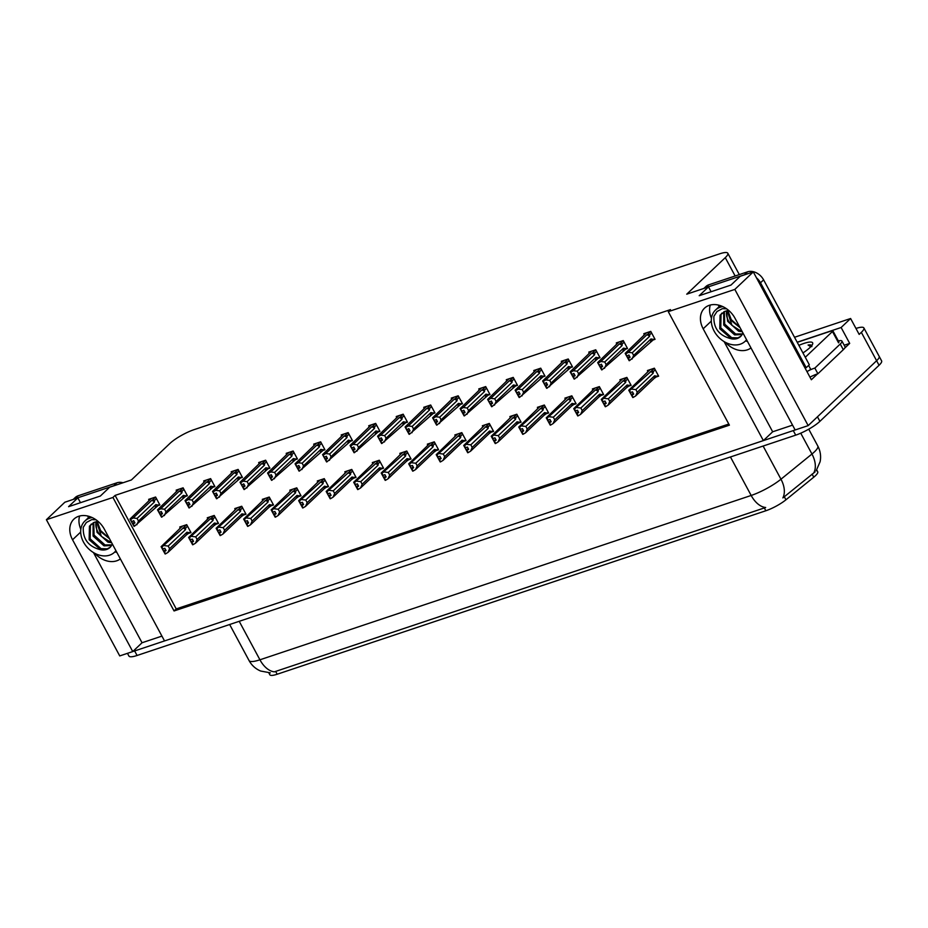 <?xml version="1.0" encoding="UTF-8"?>
<svg xmlns="http://www.w3.org/2000/svg" width="928" height="928" viewBox="0 0 928 928"><rect width="100%" height="100%" fill="white"/><g stroke="black" fill="none" stroke-linecap="round" stroke-linejoin="round"><path stroke-width="1.39" d="M116.87 552.427A21.124 16.124 46.5 0 1 114.898 551.882M120.362 558.911A21.124 16.124 46.5 0 1 116.673 560.825A21.124 16.124 46.5 0 1 94.784 553.308M747.504 341.458A21.124 16.124 46.5 0 1 745.532 340.912M725.406 342.339A21.124 16.124 -133.5 0 0 747.307 349.856A21.124 16.124 -133.5 0 0 750.984 347.942M816.721 469.939L817.707 471.772A17.829 3.863 151.7 0 1 815.422 475.739A17.829 3.863 151.7 0 1 813.763 477.189L785.958 499.786A17.829 3.863 151.7 0 1 765.844 510.76L277.17 674.238A17.829 3.863 151.7 0 1 269.839 674.76L268.807 672.823M855.964 328.454A19.801 4.292 151.7 0 1 863.875 327.944L879.152 356.317A19.801 4.292 151.7 0 1 876.612 360.725L808.172 425.616L795.157 429.966L734.953 318.165A21.124 16.124 -133.5 0 0 704.538 308.154A21.124 16.124 -133.5 0 0 703.18 328.802L763.373 440.603L164.523 640.935L104.33 529.134A21.124 16.124 -133.5 0 0 73.904 519.123A21.124 16.124 -133.5 0 0 72.546 539.771L132.75 651.572L119.735 655.922L46.4 519.715L112.938 497.454L174.058 610.96L729.408 425.175L668.288 311.669L734.825 289.408L753.292 271.916L811.35 379.738L817.522 373.88M710.28 305.034A21.124 16.124 -133.5 0 0 711.451 318.281M161.924 636.109L142.042 642.756L132.75 651.572M724.107 341.597L772.664 431.787L792.558 425.14M772.664 431.787L763.373 440.603M844.178 345.239L849.688 343.395L844.642 348.174M797.175 342.212L841.128 327.503L849.688 343.395M841.128 327.503L850.605 318.513L794.519 337.282M863.875 327.944A19.801 4.292 151.7 0 1 861.335 332.352L859.166 334.405L850.605 318.513M734.825 289.408L808.172 425.616M80.469 502.698L77.871 497.86L64.856 502.222L46.4 519.715M711.103 291.728L708.493 286.891L686.743 294.176L725.278 257.648A19.801 4.292 -28.3 0 0 727.819 253.24A19.801 4.292 -28.3 0 0 719.676 253.82L194.114 429.641A19.801 4.292 -28.3 0 0 169.928 443.433L131.393 479.962L109.643 487.235L100.352 496.039L68.579 506.676L77.871 497.86M88.496 517.604L87.638 516.003M753.292 271.916L740.277 276.266L730.986 285.07L699.202 295.707L708.493 286.891M719.119 306.634L718.26 305.034M668.288 311.669L670.457 309.616L115.107 495.401L112.938 497.454M115.107 495.401L176.227 608.907L728.793 424.05M176.227 608.907L174.058 610.96M405.397 422.843L407.462 422.147L403.181 414.201L396.233 416.533L396.778 417.554M377.882 432.042L379.946 431.346L375.678 423.4L368.718 425.732L369.274 426.752M350.378 441.241L352.443 440.556L348.162 432.61L341.214 434.93L341.759 435.951M322.863 450.451L324.928 449.755L320.659 441.809L313.699 444.141L314.256 445.162M267.844 468.849L269.909 468.164L265.64 460.218L258.68 462.538L259.237 463.571M295.359 459.65L297.424 458.954L293.144 451.02L286.195 453.34L286.74 454.36M185.322 496.457L187.386 495.772L183.106 487.826L176.158 490.146L176.703 491.179M212.825 487.258L214.89 486.574L210.621 478.628L203.661 480.948L204.218 481.968M240.34 478.059L242.405 477.363L238.125 469.417L231.176 471.749L231.722 472.77M432.9 413.633L434.965 412.948L430.685 405.002L423.736 407.322L424.293 408.343M460.416 404.434L462.48 403.738L458.2 395.792L451.252 398.124L451.797 399.144M487.919 395.235L489.984 394.539L485.704 386.593L478.755 388.925L479.312 389.946M515.434 386.025L517.499 385.34L513.219 377.394L506.27 379.714L506.816 380.735M542.938 376.826L545.003 376.13L540.722 368.184L533.774 370.516L534.331 371.536M570.453 367.616L572.518 366.931L568.238 358.985L561.289 361.305L561.834 362.338M597.957 358.417L600.022 357.732L595.741 349.786L588.793 352.106L589.35 353.127M625.472 349.218L627.537 348.522L623.256 340.576L616.308 342.908L616.853 343.928M652.976 340.008L655.04 339.323L650.76 331.377L643.812 333.697L644.368 334.73M157.806 505.667L159.871 504.971L155.602 497.025L148.642 499.357L149.199 500.378M271.452 505.69L273.516 504.994L269.236 497.048L262.288 499.38L262.833 500.401M243.936 514.889L246.001 514.205L241.732 506.259L234.772 508.579L235.329 509.6M216.433 524.1L218.498 523.404L214.217 515.458L207.269 517.789L207.814 518.81M298.955 496.492L301.02 495.796L296.751 487.85L289.791 490.181L290.348 491.202M326.47 487.281L328.535 486.597L324.255 478.651L317.306 480.971L317.852 481.992M353.974 478.082L356.039 477.386L351.77 469.44L344.81 471.772L345.367 472.793M381.489 468.884L383.554 468.188L379.274 460.242L372.325 462.573L372.87 463.594M408.993 459.673L411.058 458.989L406.789 451.043L399.829 453.363L400.386 454.384M436.508 450.474L438.573 449.778L434.292 441.832L427.344 444.164L427.889 445.185M464.012 441.264L466.076 440.58L461.808 432.634L454.848 434.954L455.404 435.986M491.527 432.065L493.592 431.381L489.311 423.435L482.363 425.755L482.908 426.776M519.03 422.866L521.095 422.17L516.815 414.224L509.866 416.556L510.423 417.577M546.546 413.656L548.61 412.972L544.33 405.026L537.382 407.346L537.927 408.378M574.049 404.457L576.114 403.761L571.834 395.827L564.885 398.147L565.442 399.168M601.564 395.258L603.629 394.562L599.349 386.616L592.4 388.948L592.946 389.969M629.068 386.048L631.133 385.364L626.852 377.418L619.904 379.738L620.461 380.758M656.583 376.849L658.648 376.153L654.368 368.207L647.419 370.539L647.964 371.56M188.918 533.298L190.982 532.602L186.714 524.668L179.754 526.988L180.31 528.009M93.473 552.566L142.042 642.756M80.829 529.25A21.124 16.124 46.5 0 1 79.646 516.003M277.17 674.238L275.651 671.408L274.433 671.837A23.107 14.071 -108.5 0 1 259.933 659.796L751.17 495.459A26.413 5.719 -28.3 0 0 780.97 479.208A23.107 14.918 50.9 0 1 782.872 497.907L815.051 471.888M795.134 429.931A19.801 4.292 151.7 0 1 793.266 430.592L134.63 650.934A19.801 4.292 151.7 0 1 132.82 651.502M819.9 421.347L879.06 365.272A19.801 4.292 151.7 0 0 881.6 360.864L879.152 356.317A19.801 4.292 151.7 0 1 876.612 360.725L817.464 416.811L819.9 421.347A19.801 4.292 151.7 0 1 795.714 435.139L137.077 655.481A19.801 4.292 151.7 0 1 128.934 656.061L127.461 653.335M275.651 671.408L765.67 507.5A23.107 14.071 71.5 0 1 751.17 495.459L730.452 456.97M190.611 531.918L186.47 534.876L167.956 552.427L165.544 553.865L164.326 551.592L166.042 550.571L164.824 548.297L162.435 549.098L165.138 554.004L161.112 546.673L182.445 526.095M189.741 532.753L186.934 532.243L169.592 548.668L168.188 546.058L185.53 529.633L185.635 528.067L183.941 527.348L161.878 547.056L163.096 549.318M161.878 547.056L161.112 546.673M165.544 553.865L164.326 551.592M165.52 549.596L163.664 551.36M161.472 547.184L162.69 549.457M185.53 529.633A4.489 3.422 -133.5 0 0 182.804 528.067M169.592 548.668L167.956 552.427M164.291 545.618L168.188 546.058M186.47 534.876A4.489 3.422 -133.5 0 0 186.934 532.243M165.799 550.118L164.221 551.626M163.908 551.731L165.242 553.97M165.764 550.037L164.012 551.696M159.5 504.287L134.432 526.234L133.11 523.995L134.931 522.928L133.713 520.666L131.985 521.687L130.361 519.552L134.026 526.362L130.001 519.042L151.334 498.452M134.688 522.487L133.11 523.995M134.432 526.234L133.214 523.96M132.797 524.1L134.026 526.362M132.901 524.065L134.653 522.406M134.409 521.965L132.553 523.728M158.63 505.122L155.823 504.612L138.481 521.037L136.845 524.796M155.359 507.245A4.489 3.422 -133.5 0 0 155.823 504.612M155.626 497.072L152.83 499.716L154.524 500.436L156.449 498.614M152.83 499.716L151.693 500.436A4.489 3.422 46.5 0 1 154.408 502.002L154.524 500.436M151.693 500.436L133.18 517.975L137.077 518.427L154.408 502.002M138.481 521.037L137.077 518.427M133.18 517.975L130.767 519.425M218.126 522.719L213.985 525.666L195.472 543.216L193.047 544.655L191.829 542.393L193.558 541.36L192.328 539.098L189.95 539.887L192.641 544.794L188.628 537.474L209.96 516.884M217.245 523.543L214.438 523.032L197.107 539.47L195.704 536.86L213.034 520.434L213.15 518.856L211.456 518.149L210.308 518.856L189.382 537.846L190.611 540.119M189.382 537.846L188.628 537.474M193.047 544.655L191.829 542.393M193.036 540.398L191.168 542.161M188.976 537.985L190.205 540.258M213.034 520.434A4.489 3.422 -133.5 0 0 210.308 518.856M197.107 539.47L195.472 543.216M191.806 536.407L195.704 536.86M213.985 525.666A4.489 3.422 -133.5 0 0 214.438 523.032M193.314 540.92L191.725 542.428M191.423 542.532L192.746 544.759M193.268 540.838L191.528 542.497M245.63 513.509L241.489 516.467L222.975 534.018L220.562 535.456L219.344 533.182L221.061 532.162L219.843 529.888L217.454 530.688L220.156 535.595L216.131 528.276L237.464 507.686M244.76 514.344L241.953 513.834L224.611 530.259L223.207 527.661L240.538 511.224L240.654 509.658L238.96 508.938L216.897 528.647L218.115 530.92M216.897 528.647L216.131 528.276M220.562 535.456L219.344 533.182M220.539 531.187L218.683 532.962M216.491 528.786L217.709 531.048M240.538 511.224A4.489 3.422 -133.5 0 0 237.823 509.658M224.611 530.259L222.975 534.018M219.31 527.208L223.207 527.661M241.489 516.467A4.489 3.422 -133.5 0 0 241.953 513.834M220.818 531.721L219.24 533.217M218.927 533.322L220.261 535.56M220.783 531.64L219.031 533.287M273.145 504.31L269.004 507.268L250.49 524.819L248.066 526.257L246.848 523.984L248.576 522.963L247.347 520.689L244.969 521.49L247.66 526.385L243.646 519.065L264.979 498.475M272.264 505.145L269.456 504.635L252.126 521.06L250.722 518.45L268.053 502.025L268.169 500.459L266.475 499.74L244.4 519.448L245.63 521.71M244.4 519.448L243.646 519.065M248.066 526.257L246.848 523.984M248.054 521.988L246.187 523.752M243.994 519.576L245.224 521.849M268.053 502.025A4.489 3.422 -133.5 0 0 265.327 500.459M252.126 521.06L250.49 524.819M246.825 518.01L250.722 518.45M269.004 507.268A4.489 3.422 -133.5 0 0 269.456 504.635M248.333 522.51L246.744 524.018M246.442 524.123L247.764 526.35M248.286 522.429L246.546 524.088M187.015 495.088L161.936 517.024L160.614 514.796L162.446 513.729L161.217 511.456L159.5 512.488L157.864 510.354L161.53 517.163L157.516 509.843L178.849 489.253M162.203 513.288L160.614 514.796M161.936 517.024L160.718 514.762M160.312 514.889L161.53 517.163M160.416 514.854L162.156 513.207M161.924 512.766L160.057 514.53M186.134 495.912L183.326 495.401L165.996 511.838L164.36 515.585M182.874 498.034A4.489 3.422 -133.5 0 0 183.326 495.401M183.129 487.873L180.345 490.506L182.039 491.225L183.953 489.404M180.345 490.506L179.197 491.225A4.489 3.422 46.5 0 1 181.923 492.791L182.039 491.225M179.197 491.225L160.695 508.776L164.592 509.228L181.923 492.791M165.996 511.838L164.592 509.228M160.695 508.776L158.27 510.214M214.519 485.878L189.451 507.825L188.129 505.586L189.95 504.53L188.732 502.257L187.004 503.289L185.38 501.155L189.045 507.964L185.02 500.633L206.352 480.054M189.706 504.078L188.129 505.586M189.451 507.825L188.233 505.551M187.816 505.69L189.045 507.964M187.92 505.656L189.672 503.997M189.428 503.556L187.572 505.319M213.649 486.713L210.842 486.202L193.5 502.628L191.864 506.386M210.378 488.836A4.489 3.422 -133.5 0 0 210.842 486.202M210.644 478.662L207.849 481.307L209.542 482.026L211.468 480.205M207.849 481.307L206.712 482.026A4.489 3.422 46.5 0 1 209.426 483.592L209.542 482.026M206.712 482.026L188.198 499.577L192.096 500.018L209.426 483.592M193.5 502.628L192.096 500.018M188.198 499.577L185.786 501.016M242.034 476.679L216.955 498.626L215.632 496.387L217.465 495.32L216.236 493.058L214.519 494.079L212.883 491.944L216.549 498.754L212.535 491.434L233.868 470.844M217.222 494.879L215.632 496.387M216.955 498.626L215.737 496.352M215.331 496.492L216.549 498.754M215.435 496.457L217.175 494.798M216.943 494.357L215.076 496.12M241.152 477.514L238.345 477.004L221.015 493.429L219.379 497.176M237.893 479.637A4.489 3.422 -133.5 0 0 238.345 477.004M238.148 469.464L235.364 472.108L237.058 472.828L238.972 471.006M235.364 472.108L234.216 472.816A4.489 3.422 46.5 0 1 236.942 474.394L237.058 472.828M234.216 472.816L215.714 490.367L219.611 490.819L236.942 474.394M221.015 493.429L219.611 490.819M215.714 490.367L213.289 491.805M269.538 467.468L244.47 489.416L243.148 487.188L244.969 486.121L243.751 483.848L242.022 484.88L240.398 482.746L244.064 489.555L240.039 482.235L261.371 461.645M244.725 485.68L243.148 487.188M244.47 489.416L243.252 487.154M242.834 487.281L244.064 489.555M242.939 487.246L244.69 485.599M244.447 485.158L242.591 486.922M268.668 468.304L265.86 467.793L248.518 484.23L246.883 487.977M265.396 470.426A4.489 3.422 -133.5 0 0 265.86 467.793M265.663 460.265L262.868 462.898L264.561 463.617L266.487 461.796M262.868 462.898L261.731 463.617A4.489 3.422 46.5 0 1 264.445 465.183L264.561 463.617M261.731 463.617L243.217 481.168L247.115 481.62L264.445 465.183M248.518 484.23L247.115 481.62M243.217 481.168L240.804 482.606M722.796 306.588A21.518 16.426 -133.5 0 0 720.348 307.18A21.518 16.426 -133.5 0 0 715.5 310.056A21.518 16.426 -133.5 0 0 716.056 334.161A21.518 16.426 -133.5 0 0 740.277 344.184A21.518 16.426 -133.5 0 0 745.114 341.307A21.518 16.426 -133.5 0 0 746.553 339.694M739.825 327.19L731.241 319.615L728.782 314.754L727.981 310.81L731.705 320.902L740.138 327.781M742.47 333.918L735.626 333.976L724.698 324.127L724.362 311.564M742.887 332.897A14.918 11.38 -133.5 0 1 740.579 336.504A14.918 11.38 -133.5 0 1 737.215 338.511A14.918 11.38 -133.5 0 1 731.45 338.824L719.78 328.779L720.058 315.172L725.081 311.274L728.851 310.555M742.11 334.567L734.651 334.904L723.712 325.055L723.724 311.878M740.811 336.272L737.911 337.85L731.693 337.699L720.766 327.851L721.044 314.244L722.007 313.026M741.704 330.693L739.57 330.24L731.972 325.334L727.216 310.706M742.249 331.702L738.584 331.18L727.645 321.32L726.496 310.845M731.45 338.824C719.212 335.82 713.365 328.303 713.899 316.297L716.926 311.564L722.413 308.641L726.612 308.804M805.11 368.161A13.201 10.08 46.5 0 1 806.223 367.697L760.508 282.796A13.201 10.08 -133.5 0 0 756.506 277.878M745.683 274.456A13.201 10.08 -133.5 0 0 744.465 274.769L705.732 287.726A13.201 10.08 -133.5 0 0 704.596 288.202M806.223 367.697L809.32 364.762L763.605 279.862A13.201 10.08 -133.5 0 0 747.562 271.834L708.83 284.792A13.201 10.08 -133.5 0 0 705.86 286.555L703.865 288.446M843.308 349.694A13.201 2.854 -28.3 0 0 845.002 346.747L841.94 341.075A13.201 2.854 151.7 0 1 840.246 344.01L814.854 368.091L817.904 373.764L843.308 349.694L840.246 344.01M838.344 340.924A13.201 2.854 151.7 0 1 841.94 341.075M809.958 377.162A13.201 2.854 151.7 0 1 817.904 373.764M809.506 370.191A13.201 2.854 151.7 0 1 814.854 368.091M713.899 316.297L717.031 311.46M92.162 517.557A21.518 16.426 -133.5 0 0 89.714 518.149A21.518 16.426 -133.5 0 0 84.877 521.037A21.518 16.426 -133.5 0 0 85.422 545.13A21.518 16.426 -133.5 0 0 109.643 555.153A21.518 16.426 -133.5 0 0 114.492 552.276A21.518 16.426 -133.5 0 0 115.919 550.664M109.191 538.17L100.618 530.584L98.159 525.724L97.359 521.78L101.071 531.872L109.504 538.75M111.836 544.887L105.003 544.945L94.064 535.096L93.74 522.534M112.253 543.866A14.918 11.38 -133.5 0 1 109.945 547.485A14.918 11.38 -133.5 0 1 106.592 549.48A14.918 11.38 -133.5 0 1 100.816 549.794L89.146 539.748L89.436 526.141L94.447 522.244L98.217 521.524M111.488 545.536L104.017 545.873L93.078 536.024L93.102 522.847M110.188 547.242L107.277 548.819L101.071 548.668L90.132 538.82L90.422 525.213L91.373 523.995M111.07 541.662L108.936 541.21L101.338 536.314L96.593 521.675M111.615 542.671L107.95 542.149L97.011 532.301L95.874 521.826M100.816 549.794C88.589 546.789 82.731 539.284 83.276 527.266L86.292 522.534L91.779 519.61L95.99 519.773M115.049 485.425A13.201 10.08 -133.5 0 0 113.831 485.738L75.098 498.696A13.201 10.08 -133.5 0 0 73.973 499.171M123.053 482.746A13.201 10.08 -133.5 0 0 116.928 482.804L78.196 495.761A13.201 10.08 -133.5 0 0 75.226 497.524L73.242 499.415M83.276 527.266L86.408 522.429M798.869 345.355A21.53 4.663 151.7 0 1 812.661 343.986A21.53 4.663 151.7 0 1 809.877 347.617A21.53 4.663 151.7 0 1 802.952 352.942M811.791 346.654C812.255 345.112 811.014 344.566 808.079 345.03L810.759 346.736M808.613 365.423L810.689 369.286A3.306 0.719 151.7 0 1 806.908 371.502M797.245 342.339L831.523 330.878A3.306 0.719 151.7 0 1 832.88 330.786A3.306 0.719 151.7 0 1 832.451 331.516L805.284 357.268M811.675 345.68L808.079 345.03M300.649 495.111L296.508 498.058L277.994 515.608L275.581 517.047L274.363 514.785L276.08 513.752L274.862 511.479L272.472 512.279L275.175 517.186L271.15 509.866L292.482 489.276M299.779 495.935L296.972 495.424L279.63 511.862L278.226 509.252L295.556 492.826L295.672 491.248L293.979 490.541L271.916 510.238L273.134 512.511M271.916 510.238L271.15 509.866M275.581 517.047L274.363 514.785M275.558 512.79L273.702 514.553M271.51 510.377L272.728 512.65M295.556 492.826A4.489 3.422 -133.5 0 0 292.842 491.248M279.63 511.862L277.994 515.608M274.328 508.799L278.226 509.252M296.508 498.058A4.489 3.422 -133.5 0 0 296.972 495.424M275.836 513.312L274.259 514.82M273.946 514.912L275.28 517.151M275.802 513.23L274.05 514.878M328.164 485.901L324.023 488.859L305.509 506.41L303.085 507.848L301.867 505.574L303.595 504.554L302.366 502.28L299.988 503.08L302.679 507.987L298.665 500.656L319.998 480.078M327.282 486.736L324.475 486.226L307.145 502.651L305.741 500.053L323.072 483.616L323.188 482.05L321.494 481.33L299.419 501.039L300.649 503.312M299.419 501.039L298.665 500.656M303.085 507.848L301.867 505.574M303.073 503.579L301.206 505.354M299.013 501.178L300.243 503.44M323.072 483.616A4.489 3.422 -133.5 0 0 320.346 482.05M307.145 502.651L305.509 506.41M301.844 499.6L305.741 500.053M324.023 488.859A4.489 3.422 -133.5 0 0 324.475 486.226M303.352 504.113L301.762 505.609M301.461 505.714L302.783 507.952M303.305 504.032L301.565 505.679M355.668 476.702L351.526 479.66L333.013 497.211L330.6 498.649L329.382 496.376L331.099 495.343L329.881 493.081L327.491 493.87L330.194 498.777L326.169 491.457L347.501 470.867M354.798 477.537L351.99 477.027L334.648 493.452L333.245 490.842L350.575 474.417L350.691 472.851L348.998 472.132L326.934 491.84L328.152 494.102M326.934 491.84L326.169 491.457M330.6 498.649L329.382 496.376M330.577 494.38L328.721 496.144M326.528 491.968L327.746 494.241M350.575 474.417A4.489 3.422 -133.5 0 0 347.861 472.851M334.648 493.452L333.013 497.211M329.347 490.39L333.245 490.842M351.526 479.66A4.489 3.422 -133.5 0 0 351.99 477.027M330.855 494.902L329.278 496.41M328.964 496.515L330.298 498.742M330.82 494.821L329.069 496.48M297.053 458.27L271.974 480.217L270.651 477.978L272.484 476.922L271.254 474.649L269.538 475.67L267.902 473.547L271.568 480.356L267.554 473.025L288.875 452.446M272.24 476.47L270.651 477.978M271.974 480.217L270.756 477.943M270.35 478.082L271.568 480.356M270.454 478.048L272.194 476.389M271.962 475.948L270.094 477.711M296.171 459.105L293.364 458.594L276.034 475.02L274.398 478.778M292.912 461.228A4.489 3.422 -133.5 0 0 293.364 458.594M293.167 451.054L290.383 453.699L292.076 454.418L293.99 452.597M290.383 453.699L289.234 454.418A4.489 3.422 46.5 0 1 291.96 455.984L292.076 454.418M289.234 454.418L270.732 471.969L274.63 472.41L291.96 455.984M276.034 475.02L274.63 472.41M270.732 471.969L268.308 473.408M324.556 449.071L299.489 471.006L298.166 468.779L299.988 467.712L298.77 465.45L297.041 466.471L295.417 464.336L299.083 471.146L295.058 463.826L316.39 443.236M299.744 467.271L298.166 468.779M299.489 471.006L298.271 468.744M297.853 468.884L299.083 471.146M297.958 468.849L299.709 467.19M299.466 466.749L297.61 468.512M323.686 449.894L320.879 449.396L303.537 465.821L301.902 469.568M320.415 452.017A4.489 3.422 -133.5 0 0 320.879 449.396M320.682 441.856L317.886 444.5L319.58 445.208L321.506 443.398M317.886 444.5L316.75 445.208A4.489 3.422 46.5 0 1 319.464 446.786L319.58 445.208M316.75 445.208L298.236 462.759L302.134 463.211L319.464 446.786M303.537 465.821L302.134 463.211M298.236 462.759L295.823 464.197M352.072 439.86L326.992 461.808L325.67 459.569L327.503 458.513L326.273 456.24L324.556 457.272L322.921 455.138L326.586 461.947L322.573 454.627L343.894 434.037M327.259 458.072L325.67 459.569M326.992 461.808L325.774 459.534M325.368 459.673L326.586 461.947M325.473 459.638L327.213 457.991M326.981 457.539L325.113 459.314M351.19 440.696L348.383 440.185L331.052 456.622L329.417 460.369M347.93 442.818A4.489 3.422 -133.5 0 0 348.383 440.185M348.186 432.657L345.402 435.29L347.095 436.009L349.009 434.188M345.402 435.29L344.253 436.009A4.489 3.422 46.5 0 1 346.979 437.575L347.095 436.009M344.253 436.009L325.74 453.56L329.649 454.012L346.979 437.575M331.052 456.622L329.649 454.012M325.74 453.56L323.327 454.998M383.183 467.503L379.042 470.45L360.528 488L358.104 489.439L356.886 487.177L358.614 486.144L357.384 483.871L355.006 484.671L357.698 489.578L353.684 482.258L375.005 461.668M382.301 468.327L379.494 467.816L362.164 484.254L360.76 481.644L378.09 465.218L378.206 463.64L376.513 462.921L354.438 482.63L355.668 484.903M354.438 482.63L353.684 482.258M358.104 489.439L356.886 487.177M358.092 485.182L356.224 486.945M354.032 482.769L355.262 485.042M378.09 465.218A4.489 3.422 -133.5 0 0 375.364 463.64M362.164 484.254L360.528 488M356.862 481.191L360.76 481.644M379.042 470.45A4.489 3.422 -133.5 0 0 379.494 467.816M358.37 485.704L356.781 487.212M356.48 487.304L357.802 489.543M358.324 485.622L356.584 487.27M410.686 458.293L406.545 461.251L388.032 478.802L385.619 480.24L384.401 477.966L386.118 476.946L384.9 474.672L382.51 475.472L385.213 480.379L381.188 473.048L402.52 452.47M409.816 459.128L407.009 458.618L389.667 475.043L388.264 472.445L405.594 456.008L405.71 454.442L404.016 453.722L381.953 473.431L383.171 475.704M381.953 473.431L381.188 473.048M385.619 480.24L384.401 477.966M385.596 475.971L383.74 477.734M381.547 473.57L382.765 475.832M405.594 456.008A4.489 3.422 -133.5 0 0 402.88 454.442M389.667 475.043L388.032 478.802M384.366 471.992L388.264 472.445M406.545 461.251A4.489 3.422 -133.5 0 0 407.009 458.618M385.874 476.493L384.296 478.001M383.983 478.106L385.317 480.344M385.839 476.424L384.088 478.071M438.202 449.094L434.06 452.052L415.547 469.591L413.122 471.041L411.904 468.768L413.633 467.735L412.403 465.473L410.025 466.262L412.716 471.169L408.703 463.849L430.024 443.259M437.32 449.929L434.513 449.419L417.182 465.844L415.779 463.234L433.109 446.809L433.225 445.243L431.532 444.524L430.383 445.231L409.457 464.232L410.686 466.494M409.457 464.232L408.703 463.849M413.122 471.041L411.904 468.768M413.111 466.772L411.243 468.536M409.051 464.36L410.28 466.633M433.109 446.809A4.489 3.422 -133.5 0 0 430.383 445.231M417.182 465.844L415.547 469.591M411.87 462.782L415.779 463.234M434.06 452.052A4.489 3.422 -133.5 0 0 434.513 449.419M413.389 467.294L411.8 468.802M411.498 468.907L412.821 471.134M413.343 467.213L411.603 468.872M465.705 439.895L461.564 442.842L443.05 460.392L440.638 461.831L439.42 459.569L441.136 458.536L439.918 456.263L437.529 457.063L440.232 461.97L436.206 454.65L457.539 434.06M464.835 440.719L462.028 440.208L444.686 456.646L443.282 454.036L460.613 437.598L460.729 436.032L459.035 435.313L436.972 455.022L438.19 457.295M436.972 455.022L436.206 454.65M440.638 461.831L439.42 459.569M440.614 457.574L438.758 459.337M436.566 455.161L437.784 457.434M460.613 437.598A4.489 3.422 -133.5 0 0 457.898 436.032M444.686 456.646L443.05 460.392M439.385 453.583L443.282 454.036M461.564 442.842A4.489 3.422 -133.5 0 0 462.028 440.208M440.893 458.096L439.315 459.604M439.002 459.696L440.336 461.935M440.858 458.014L439.106 459.662M493.22 430.685L489.079 433.643L470.566 451.194L468.141 452.632L466.923 450.358L468.652 449.338L467.422 447.064L465.044 447.864L467.735 452.771L463.722 445.44L485.042 424.862M492.339 431.52L489.532 431.01L472.201 447.435L470.798 444.825L488.128 428.4L488.244 426.834L486.55 426.114L464.476 445.823L465.705 448.085M464.476 445.823L463.722 445.44M468.141 452.632L466.923 450.358M468.13 448.363L466.262 450.126M464.07 445.962L465.299 448.224M488.128 428.4A4.489 3.422 -133.5 0 0 485.402 426.834M472.201 447.435L470.566 451.194M466.888 444.384L470.798 444.825M489.079 433.643A4.489 3.422 -133.5 0 0 489.532 431.01M468.408 448.885L466.819 450.393M466.517 450.498L467.84 452.736M468.362 448.804L466.622 450.463M379.575 430.662L354.508 452.609L353.185 450.37L355.006 449.314L353.788 447.041L352.06 448.062L350.436 445.927L354.102 452.748L350.076 445.417L371.409 424.827M354.763 448.862L353.185 450.37M354.508 452.609L353.29 450.335M352.872 450.474L354.102 452.748M352.976 450.44L354.728 448.781M354.484 448.34L352.628 450.103M378.705 431.497L375.898 430.986L358.556 447.412L356.92 451.17M375.434 433.62A4.489 3.422 -133.5 0 0 375.898 430.986M375.701 423.446L372.905 426.091L374.599 426.81L376.524 424.989M372.905 426.091L371.768 426.81A4.489 3.422 46.5 0 1 374.483 428.376L374.599 426.81M371.768 426.81L353.255 444.361L357.152 444.802L374.483 428.376M358.556 447.412L357.152 444.802M353.255 444.361L350.842 445.8M407.09 421.463L382.011 443.398L380.689 441.171L382.522 440.104L381.292 437.83L379.575 438.863L377.94 436.728L381.605 443.538L377.592 436.218L398.912 415.628M382.278 439.663L380.689 441.171M382.011 443.398L380.793 441.136M380.387 441.264L381.605 443.538M380.492 441.229L382.232 439.582M382 439.141L380.132 440.904M406.209 422.286L403.402 421.776L386.071 438.213L384.436 441.96M402.949 424.409A4.489 3.422 -133.5 0 0 403.402 421.776M403.204 414.248L400.42 416.892L402.114 417.6L404.028 415.779M400.42 416.892L399.272 417.6A4.489 3.422 46.5 0 1 401.998 419.178L402.114 417.6M399.272 417.6L380.758 435.151L384.668 435.603L401.998 419.178M386.071 438.213L384.668 435.603M380.758 435.151L378.346 436.589M434.594 412.252L409.526 434.2L408.204 431.961L410.025 430.905L408.807 428.632L407.079 429.664L405.455 427.53L409.12 434.339L405.095 427.008L426.428 406.429M409.782 430.464L408.204 431.961M409.526 434.2L408.297 431.926M407.891 432.065L409.12 434.339M407.995 432.03L409.747 430.383M409.503 429.931L407.647 431.706M433.724 413.088L430.905 412.577L413.575 429.003L411.939 432.761M430.453 415.21A4.489 3.422 -133.5 0 0 430.905 412.577M430.708 405.037L427.924 407.682L429.618 408.401L431.543 406.58M427.924 407.682L426.787 408.401A4.489 3.422 46.5 0 1 429.502 409.967L429.618 408.401M426.787 408.401L408.274 425.952L412.171 426.404L429.502 409.967M413.575 429.003L412.171 426.404M408.274 425.952L405.861 427.39M462.109 403.054L437.03 425.001L435.708 422.762L437.54 421.695L436.311 419.433L434.594 420.454L432.958 418.319L436.624 425.128L432.61 417.809L453.931 397.219M437.297 421.254L435.708 422.762M437.03 425.001L435.812 422.727M435.406 422.866L436.624 425.128M435.51 422.832L437.25 421.173M437.018 420.732L435.151 422.495M461.228 403.889L458.42 403.378L441.09 419.804L439.454 423.562M457.968 406.012A4.489 3.422 -133.5 0 0 458.42 403.378M458.223 395.838L455.439 398.483L457.133 399.202L459.047 397.381M455.439 398.483L454.291 399.202A4.489 3.422 46.5 0 1 457.017 400.768L457.133 399.202M454.291 399.202L435.777 416.742L439.686 417.194L457.017 400.768M441.09 419.804L439.686 417.194M435.777 416.742L433.364 418.192M489.613 393.855L464.545 415.79L463.211 413.563L465.044 412.496L463.826 410.222L462.098 411.255L460.474 409.12L464.139 415.93L460.114 408.61L481.446 388.02M464.8 412.055L463.211 413.563M464.545 415.79L463.316 413.528M462.91 413.656L464.139 415.93M463.014 413.621L464.766 411.974M464.522 411.533L462.666 413.296M488.743 394.678L485.924 394.168L468.594 410.605L466.958 414.352M485.472 396.801A4.489 3.422 -133.5 0 0 485.924 394.168M485.727 386.64L482.943 389.273L484.636 389.992L486.562 388.171M482.943 389.273L481.806 389.992A4.489 3.422 46.5 0 1 484.52 391.57L484.636 389.992M481.806 389.992L463.292 407.543L467.19 407.995L484.52 391.57M468.594 410.605L467.19 407.995M463.292 407.543L460.88 408.981M520.724 421.486L516.583 424.432L498.069 441.983L495.656 443.433L494.427 441.16L496.155 440.127L494.937 437.865L492.548 438.654L495.25 443.561L491.225 436.241L512.558 415.651M519.854 422.31L517.035 421.811L499.705 438.236L498.301 435.626L515.632 419.201L515.748 417.623L514.054 416.916L491.991 436.612L493.209 438.886M491.991 436.612L491.225 436.241M495.656 443.433L494.427 441.16M495.633 439.164L493.777 440.928M491.585 436.752L492.803 439.025M515.632 419.201A4.489 3.422 -133.5 0 0 512.917 417.623M499.705 438.236L498.069 441.983M494.404 435.174L498.301 435.626M516.583 424.432A4.489 3.422 -133.5 0 0 517.035 421.811M495.912 439.686L494.334 441.194M494.021 441.299L495.355 443.526M495.877 439.605L494.125 441.264M548.239 412.276L544.098 415.234L525.584 432.784L523.16 434.223L521.942 431.949L523.67 430.928L522.441 428.655L520.063 429.455L522.754 434.362L518.74 427.042L540.061 406.452M547.358 413.111L544.55 412.6L527.22 429.038L525.816 426.428L543.147 409.99L543.263 408.424L541.569 407.705L519.494 427.414L520.724 429.687M519.494 427.414L518.74 427.042M523.16 434.223L521.942 431.949M523.148 429.954L521.281 431.729M519.088 427.553L520.318 429.826M543.147 409.99A4.489 3.422 -133.5 0 0 540.421 408.424M527.22 429.038L525.584 432.784M521.907 425.975L525.816 426.428M544.098 415.234A4.489 3.422 -133.5 0 0 544.55 412.6M523.427 430.488L521.838 431.984M521.536 432.088L522.858 434.327M523.38 430.406L521.64 432.054M575.743 403.077L571.602 406.035L553.088 423.586L550.675 425.024L549.446 422.75L551.174 421.73L549.956 419.456L547.566 420.256L550.269 425.163L546.244 417.832L567.576 397.242M574.873 403.912L572.054 403.402L554.724 419.827L553.32 417.217L570.65 400.792L570.766 399.226L569.073 398.506L547.01 418.215L548.228 420.477M547.01 418.215L546.244 417.832M550.675 425.024L549.446 422.75M550.652 420.755L548.796 422.518M546.604 418.342L547.822 420.616M570.65 400.792A4.489 3.422 -133.5 0 0 567.936 399.226M554.724 419.827L553.088 423.586M549.422 416.776L553.32 417.217M571.602 406.035A4.489 3.422 -133.5 0 0 572.054 403.402M550.93 421.277L549.341 422.785M549.04 422.89L550.374 425.128M550.896 421.196L549.144 422.855M603.258 393.878L599.117 396.824L580.603 414.375L578.179 415.814L576.961 413.552L578.678 412.519L577.46 410.257L575.082 411.046L577.773 415.953L573.748 408.633L595.08 388.043M602.376 394.702L599.569 394.191L582.239 410.628L580.835 408.018L598.166 391.593L598.282 390.015L596.588 389.308L595.44 390.015L574.513 409.004L575.743 411.278M574.513 409.004L573.748 408.633M578.179 415.814L576.961 413.552M578.167 411.556L576.3 413.32M574.107 409.144L575.337 411.417M598.166 391.593A4.489 3.422 -133.5 0 0 595.44 390.015M582.239 410.628L580.603 414.375M576.926 407.566L580.835 408.018M599.117 396.824A4.489 3.422 -133.5 0 0 599.569 394.191M578.446 412.078L576.856 413.586M576.555 413.679L577.877 415.918M578.399 411.997L576.659 413.644M630.762 384.668L626.62 387.626L608.107 405.176L605.694 406.615L604.464 404.341L606.193 403.32L604.975 401.047L602.585 401.847L605.288 406.754L601.263 399.434L622.595 378.844M629.892 385.503L627.073 384.992L609.742 401.418L608.339 398.82L625.669 382.382L625.785 380.816L624.092 380.097L602.028 399.806L603.246 402.079M602.028 399.806L601.263 399.434M605.694 406.615L604.464 404.341M605.671 402.346L603.815 404.121M601.622 399.945L602.84 402.207M625.669 382.382A4.489 3.422 -133.5 0 0 622.955 380.816M609.742 401.418L608.107 405.176M604.441 398.367L608.339 398.82M626.62 387.626A4.489 3.422 -133.5 0 0 627.073 384.992M605.949 402.88L604.36 404.376M604.058 404.48L605.392 406.719M605.914 402.798L604.163 404.446M658.277 375.469L654.136 378.427L635.622 395.978L633.198 397.416L631.98 395.142L633.696 394.11L632.478 391.848L630.1 392.648L632.792 397.544L628.766 390.224L650.099 369.634M657.395 376.304L654.588 375.794L637.258 392.219L635.854 389.609L653.184 373.184L653.3 371.618L651.607 370.898L629.532 390.607L630.762 392.869M629.532 390.607L628.766 390.224M633.198 397.416L631.98 395.142M633.186 393.147L631.318 394.91M629.126 390.734L630.344 393.008M653.184 373.184A4.489 3.422 -133.5 0 0 650.458 371.618M637.258 392.219L635.622 395.978M631.945 389.168L635.854 389.609M654.136 378.427A4.489 3.422 -133.5 0 0 654.588 375.794M633.464 393.669L631.875 395.177M631.574 395.282L632.896 397.509M633.418 393.588L631.678 395.247M517.128 384.644L492.049 406.592L490.726 404.353L492.548 403.297L491.33 401.024L489.613 402.056L487.977 399.922L491.643 406.731L487.618 399.4L508.95 378.821M492.316 402.845L490.726 404.353M492.049 406.592L490.831 404.318M490.425 404.457L491.643 406.731M490.529 404.422L492.269 402.775M492.037 402.323L490.17 404.086M516.246 385.48L513.439 384.969L496.109 401.395L494.473 405.153M512.987 387.602A4.489 3.422 -133.5 0 0 513.439 384.969M513.242 377.429L510.458 380.074L512.152 380.793L514.066 378.972M510.458 380.074L509.31 380.793A4.489 3.422 46.5 0 1 512.036 382.359L512.152 380.793M509.31 380.793L490.796 398.344L494.705 398.796L512.036 382.359M496.109 401.395L494.705 398.796M490.796 398.344L488.383 399.782M544.632 375.446L519.564 397.393L518.23 395.154L520.063 394.087L518.845 391.825L517.116 392.846L515.492 390.711L519.158 397.52L515.133 390.201L536.465 369.611M519.819 393.646L518.23 395.154M519.564 397.393L518.334 395.119M517.928 395.258L519.158 397.52M518.033 395.224L519.784 393.565M519.541 393.124L517.685 394.887M543.762 376.281L540.943 375.77L523.612 392.196L521.977 395.943M540.49 378.404A4.489 3.422 -133.5 0 0 540.943 375.77M540.746 368.23L537.962 370.875L539.655 371.594L541.581 369.773M537.962 370.875L536.825 371.594A4.489 3.422 46.5 0 1 539.539 373.16L539.655 371.594M536.825 371.594L518.311 389.134L522.209 389.586L539.539 373.16M523.612 392.196L522.209 389.586M518.311 389.134L515.898 390.584M572.147 366.247L547.068 388.182L545.745 385.955L547.566 384.888L546.348 382.614L544.632 383.647L542.996 381.512L546.662 388.322L542.636 381.002L563.969 360.412M547.334 384.447L545.745 385.955M547.068 388.182L545.85 385.92M545.444 386.048L546.662 388.322M545.548 386.013L547.288 384.366M547.056 383.925L545.188 385.688M571.265 367.07L568.458 366.56L551.128 382.997L549.492 386.744M568.006 369.193A4.489 3.422 -133.5 0 0 568.458 366.56M568.261 359.032L565.477 361.665L567.17 362.384L569.084 360.563M565.477 361.665L564.328 362.384A4.489 3.422 46.5 0 1 567.054 363.95L567.17 362.384M564.328 362.384L545.815 379.935L549.724 380.387L567.054 363.95M551.128 382.997L549.724 380.387M545.815 379.935L543.402 381.373M599.65 357.036L574.583 378.984L573.249 376.745L575.082 375.689L573.864 373.416L572.135 374.448L570.511 372.314L574.177 379.123L570.152 371.792L591.484 351.213M574.838 375.237L573.249 376.745M574.583 378.984L573.353 376.71M572.947 376.849L574.177 379.123M573.052 376.814L574.803 375.156M574.56 374.715L572.704 376.478M598.78 357.872L595.962 357.361L578.631 373.787L576.996 377.545M595.509 359.994A4.489 3.422 -133.5 0 0 595.962 357.361M595.764 349.821L592.98 352.466L594.674 353.185L596.6 351.364M592.98 352.466L591.844 353.185A4.489 3.422 46.5 0 1 594.558 354.751L594.674 353.185M591.844 353.185L573.33 370.736L577.228 371.177L594.558 354.751M578.631 373.787L577.228 371.177M573.33 370.736L570.917 372.174M627.166 347.838L602.086 369.785L600.764 367.546L602.585 366.479L601.367 364.217L599.65 365.238L598.015 363.103L601.68 369.912L597.655 362.593L618.988 342.003M602.353 366.038L600.764 367.546M602.086 369.785L600.868 367.511M600.462 367.65L601.68 369.912M600.567 367.616L602.307 365.957M602.075 365.516L600.207 367.279M626.284 348.673L623.477 348.162L606.146 364.588L604.511 368.335M623.013 350.796A4.489 3.422 -133.5 0 0 623.477 348.162M623.28 340.622L620.496 343.267L622.189 343.975L624.103 342.165M620.496 343.267L619.347 343.975A4.489 3.422 46.5 0 1 622.073 345.552L622.189 343.975M619.347 343.975L600.834 361.526L604.743 361.978L622.073 345.552M606.146 364.588L604.743 361.978M600.834 361.526L598.421 362.964M654.669 338.627L629.602 360.574L628.268 358.336L630.1 357.28L628.882 355.006L627.154 356.039L625.53 353.904L629.196 360.714L625.17 353.394L646.503 332.804M629.857 356.839L628.268 358.336M629.602 360.574L628.372 358.301M627.966 358.44L629.196 360.714M628.07 358.405L629.822 356.758M629.578 356.317L627.711 358.08M653.799 339.462L650.98 338.952L633.65 355.389L632.014 359.136M650.528 341.585A4.489 3.422 -133.5 0 0 650.98 338.952M650.783 331.424L647.999 334.057L649.693 334.776L651.618 332.955M647.999 334.057L646.862 334.776A4.489 3.422 46.5 0 1 649.577 336.342L649.693 334.776M646.862 334.776L628.349 352.327L632.246 352.779L649.577 336.342M633.65 355.389L632.246 352.779M628.349 352.327L625.936 353.765M813.763 477.189L812.104 474.092M711.312 321.088L703.18 328.802M861.335 332.352L879.06 365.272M725.278 257.648L735.15 275.987M785.958 499.786L784.299 496.7M765.844 510.76L764.324 507.929M80.678 532.057L72.546 539.771M763.118 446.043L780.97 479.208L811.954 454.024A26.413 5.719 -28.3 0 0 814.413 451.878A26.413 5.719 -28.3 0 0 817.8 446.008L808.729 429.165M813.821 472.804A23.107 14.918 50.9 0 0 811.954 454.024L800.736 433.179M270.315 672.835L260.652 671.037C255.594 668.891 251.732 665.399 249.064 660.574A26.413 5.719 -28.3 0 0 259.933 659.796L239.204 621.308M795.714 435.139L793.266 430.592M137.077 655.481L134.63 650.934M186.737 524.703L183.941 527.348M185.635 528.067L187.56 526.246M214.24 515.504L211.456 518.149M213.15 518.856L215.064 517.047M241.756 506.305L238.96 508.938M240.654 509.658L242.579 507.836M269.259 497.095L266.475 499.74M268.169 500.459L270.083 498.638M731.972 325.334A14.918 11.38 46.5 0 1 726.705 310.81M744.465 274.769L747.562 271.834M708.83 284.792L705.732 287.726M760.508 282.796L763.605 279.862M101.338 536.314A14.918 11.38 46.5 0 1 96.071 521.78M113.831 485.738L116.928 482.804M78.196 495.761L75.098 498.696M832.451 331.516L838.564 342.861M296.774 487.896L293.979 490.541M295.672 491.248L297.598 489.427M324.278 478.686L321.494 481.33M323.188 482.05L325.102 480.228M351.793 469.487L348.998 472.132M350.691 472.851L352.617 471.03M379.297 460.288L376.513 462.921M378.206 463.64L380.12 461.819M406.812 451.078L404.016 453.722M405.71 454.442L407.636 452.62M434.316 441.879L431.532 444.524M433.225 445.243L435.139 443.422M461.831 432.68L459.035 435.313M460.729 436.032L462.654 434.211M489.334 423.47L486.55 426.114M488.244 426.834L490.158 425.012M516.838 414.271L514.054 416.916M515.748 417.623L517.673 415.814M544.353 405.072L541.569 407.705M543.263 408.424L545.177 406.603M571.857 395.862L569.073 398.506M570.766 399.226L572.692 397.404M599.372 386.663L596.588 389.308M598.282 390.015L600.196 388.206M626.876 377.464L624.092 380.097M625.785 380.816L627.711 378.995M654.391 368.254L651.607 370.898M653.3 371.618L655.214 369.796M727.819 253.24L739.314 274.595M816.188 470.716L820.12 461.68C821.176 456.193 820.398 450.973 817.8 446.008M249.064 660.574L229.645 624.509M179.556 528.728L182.271 526.141M148.445 501.085L151.16 498.51M207.06 519.518L209.786 516.942M234.575 510.319L237.29 507.744M262.079 501.108L264.805 498.533M175.949 491.886L178.675 489.311M203.464 482.688L206.178 480.112M230.968 473.477L233.694 470.902M258.483 464.278L261.197 461.703M715.5 310.056L720.232 305.579M745.114 341.307L746.634 339.857M84.877 521.037L89.61 516.548M114.492 552.276L116.012 550.826M832.88 330.786L838.993 342.13M289.594 491.91L292.308 489.334M317.098 482.711L319.824 480.136M344.613 473.5L347.327 470.925M285.986 455.08L288.712 452.493M313.502 445.869L316.216 443.294M341.005 436.67L343.731 434.095M372.116 464.302L374.842 461.726M399.632 455.103L402.346 452.528M427.135 445.892L429.861 443.317M454.65 436.694L457.365 434.118M482.154 427.495L484.88 424.908M368.52 427.46L371.235 424.885M396.024 418.261L398.75 415.686M423.539 409.062L426.254 406.487M451.043 399.852L453.769 397.277M478.558 390.653L481.272 388.078M509.669 418.284L512.384 415.709M537.173 409.086L539.899 406.51M564.688 399.887L567.402 397.3M592.192 390.676L594.918 388.101M619.707 381.478L622.421 378.902M647.21 372.267L649.936 369.692M506.062 381.454L508.788 378.879M533.577 372.244L536.291 369.669M561.08 363.045L563.806 360.47M588.596 353.846L591.31 351.271M616.099 344.636L618.825 342.061M643.614 335.437L646.329 332.862"/></g></svg>

